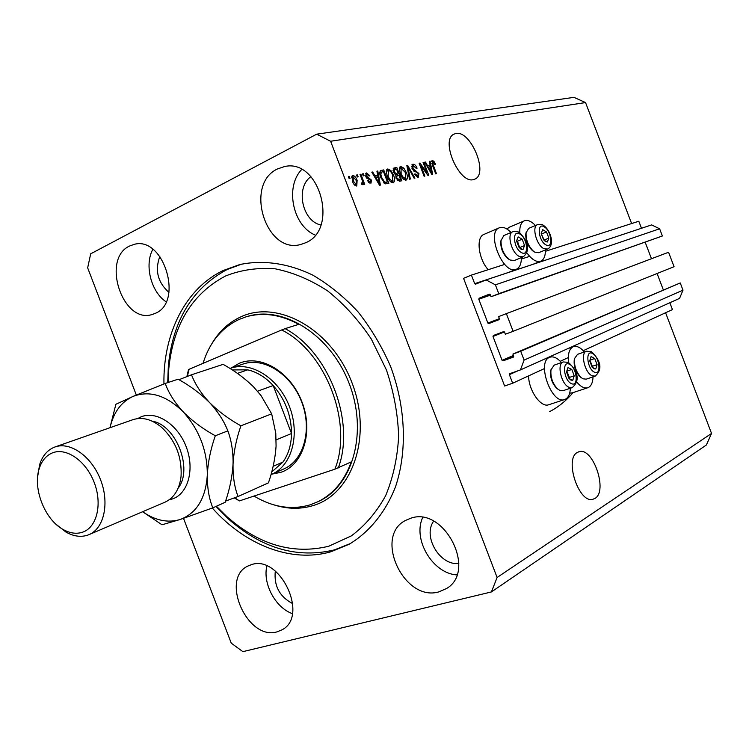 <?xml version="1.0" encoding="UTF-8"?>
<svg xmlns="http://www.w3.org/2000/svg" width="749" height="749" viewBox="0 0 749 749"><rect width="100%" height="100%" fill="white"/><g stroke="black" fill="none" stroke-linecap="round" stroke-linejoin="round"><path stroke-width="1.12" d="M471.411 275.098L463.556 278.328L504.62 386.007L512.653 383.226L509.386 374.65L509.695 373.704L520.433 369.922L524.094 360.1L520.724 351.262L512.915 354.08L513.702 356.14L513.374 357.114L503.019 360.831L502.092 360.316L493.001 336.479L493.338 335.496L503.618 331.648L504.554 332.153L505.341 334.223L513.121 331.32L506.371 313.625L498.619 316.602L499.405 318.662L487.88 323.072L478.789 299.226L479.135 298.224L489.331 294.179L490.258 294.675L491.044 296.735L498.768 293.683L495.398 284.835L486.101 279.911L475.568 284.18L474.688 283.674L471.411 275.098L504.676 264.397M474.688 283.674L641.49 228.276L638.813 221.245L545.394 251.299M529.655 256.364L521.341 259.032M491.044 296.735L662.378 235.991L659.626 228.782L651.602 224.915L486.101 279.911M659.626 228.782L495.398 284.835M662.378 235.991L498.768 293.683M651.471 258.733L645.217 242.32M487.88 323.072L488.807 323.568L499.049 319.654L499.405 318.662M513.121 331.32L674.063 266.691L668.567 252.263L506.371 313.625M663.286 289.779L657.088 273.497M520.433 369.922L679.568 298.374L682.994 290.163L680.251 282.953L512.915 354.08M680.251 282.953L520.724 351.262M682.994 290.163L524.094 360.1M669.84 302.746L672.452 309.58L583.218 350.701M568.313 357.573L560.252 361.29M544.467 368.564L512.653 383.226M595.024 498.375C608.122 491.119 593.049 446.966 579.127 451.694L577.479 452.368C564.025 458.575 578.78 503.731 592.862 499.283L595.024 498.375M473.48 179.601L474.96 179.077C488.751 173.534 470.587 129.98 455.907 133.5L453.885 134.183C440.159 140.044 459.24 184.151 473.48 179.601M129.446 246.075C101.031 259.07 122.789 324.317 152.178 314.505L155.193 313.391C183.87 302.287 163.834 235.935 134.221 244.352L129.446 246.075M152.833 249.314C144.192 265.043 151.045 291.913 166.109 301.81M251.299 564.69L247.863 566.066C219.963 578.715 247.385 640.854 276.99 631.875L282.12 629.769C309.253 615.968 279.845 554.157 251.299 564.69M266.887 566.01C262.468 583.424 275.463 607.804 292.372 613.628M410.761 518.233L405.621 520.386C373.367 536.293 403.936 602.308 438.877 591.869L446.507 588.545C477.375 570.925 444.166 506.034 410.761 518.233M422.698 517.54C412.399 539.233 432.688 573.537 456.871 574.904M277.392 168.984C243.874 184.479 266.073 254.941 301.004 244.399L305.573 242.779C339.119 229.653 319.692 158.236 284.62 166.54L277.392 168.984M301.697 169.527C284.667 186.885 292.896 226.048 315.245 235.064M576.636 381.896C580.559 386.662 584.229 388.619 587.647 387.785L588.527 387.43C591.345 385.829 592.852 382.308 593.03 376.859M584.332 351.964C580.484 347.47 576.889 345.682 573.537 346.6L573.041 346.787C569.156 348.94 567.686 354.211 568.641 362.591M570.345 388.254C570.092 393.852 568.472 397.494 565.504 399.17L564.521 399.563C551.498 404.685 536.359 361.926 549.56 357.367L550.112 357.151C553.661 356.178 557.434 357.994 561.432 362.61M506.923 229.025L509.217 227.284M545.394 249.951C545.487 255.924 543.943 259.66 540.778 261.158L540.45 261.279C536.181 262.319 531.631 259.463 526.8 252.713M519.806 232.976C519.506 226.554 520.986 222.519 524.225 220.871L524.946 220.609C528.139 219.869 531.631 221.507 535.423 225.515M484.051 234.362L483.882 234.437C475.83 237.236 478.377 258.845 488.17 269.706M511.043 232.49C507.092 228.408 503.431 226.75 500.07 227.537L499.265 227.827C485.904 232.471 503.075 274.986 516.014 269.378L516.379 269.247C519.74 267.655 521.388 263.779 521.341 257.619M212.313 508.037C244.839 544.823 291.174 563.295 330.918 551.77L349.165 544.242C369.379 532.099 385.557 512.297 395.575 486.616C407.39 451.17 405.78 407.175 390.585 366.476C381.924 346.572 371.092 328.39 358.088 311.93C344.1 296.838 328.98 284.564 312.726 275.098C287.972 263.142 262.693 259.688 239.661 264.594L223.399 270.436C185.321 288.365 162.964 334.017 163.947 383.947M310.919 176.652C295.172 187.522 302.221 221.301 320.881 224.981M433.615 521.192C422.483 536.471 439.972 565.954 458.828 563.463M275.295 571.056C273.816 585.915 279.639 596.784 292.765 603.666M159.846 256.401C154.725 270.398 157.749 282.401 168.946 292.41M631.622 223.558L585.549 102.576L573.949 97.351L316.677 134.174L90.695 253.808L87.661 267.842L136.318 395.032M183.514 518.374L231.263 643.176L242.891 651.649L491.41 591.935L497.102 577.479L330.609 141.252L316.677 134.174M427.005 172.813L423.073 162.486L423.831 162.346L428.774 175.303L427.96 175.463L420.91 165.726L424.87 176.09L424.103 176.249L419.14 163.235L419.964 163.076L427.005 172.813L426.293 173.15M411.987 168.497L412.381 164.396L412.896 164.228C414.543 164.106 415.938 165.417 417.081 168.169L416.378 168.488L413.42 165.772L412.755 168.3L418.953 173.618L418.157 177.635L414.366 174.18L415.077 173.852L417.886 175.996L418.167 173.74L417.418 172.457L414.337 171.399L411.987 168.497M409.488 179.208L406.847 165.548L407.662 165.389L414.946 178.103L414.141 178.271L407.887 166.999L410.312 179.048L409.488 179.208M400.781 166.503L403.842 168.15L406.342 172.542C407.784 176.024 407.802 178.505 406.389 179.966L405.967 180.116C403.627 179.835 401.745 177.766 400.322 173.89L399.292 168.965L400.781 166.503L400.003 166.877M387.823 168.946L390.95 170.613L393.497 175.051C394.957 178.571 394.966 181.08 393.515 182.578L393.075 182.728C390.678 182.456 388.759 180.359 387.317 176.436L386.278 171.437L387.823 168.946L387.018 169.34M377.758 175.378L376.916 171.184L377.786 171.025L380.398 185.115L379.584 185.284L371.785 172.148L372.665 171.989L374.931 175.921L377.758 175.378L374.36 176.492M349.137 178.562L348.379 176.558L349.259 176.399L350.026 178.393L349.137 178.562M491.41 591.935L706.354 445.009L711.55 433.446L497.102 577.479M711.55 433.446L665.589 312.745M585.549 102.576L330.609 141.252M548.961 404.675L548.624 404.788C540.806 407.831 528.635 390.407 528.588 375.876M569.661 393.141L572.311 392.851M352.451 181.342L352.779 175.538C354.642 175.772 356.093 177.363 357.133 180.322L356.777 186.014C354.942 185.827 353.5 184.263 352.451 181.342M357.273 177.007L356.515 175.032L357.385 174.863L358.144 176.839L357.273 177.007M361.982 179.582L359.997 174.377L360.859 174.208L364.697 184.245L363.827 184.423L363.218 182.812L363.003 184.75L361.851 184.423L361.627 182.925L362.404 182.943L362.61 181.661L361.982 179.582M363.237 175.875L362.488 173.908L363.349 173.74L364.098 175.706L363.237 175.875M365.802 176.549L366.598 172.935L369.856 175.753L369.07 176.099L367.085 174.377L366.561 176.137L371.382 180.05L371.017 183.112L367.534 180.799L368.33 180.453L370.006 181.848L370.605 180.415L365.802 176.549L366.561 176.137M380.923 177.785C379.5 174.451 379.425 172.045 380.698 170.575L383.713 169.901L388.862 183.393L385.267 183.861L380.923 177.785M393.525 172.27L393.731 168.113L396.783 167.439L401.867 180.762L399.47 181.249L396.052 178.318L395.847 175.341L393.525 172.27M430.132 165.286L429.299 161.316L430.085 161.166L432.679 174.508L431.948 174.657L424.692 162.187L425.479 162.037L427.595 165.772L430.132 165.286L427.089 166.306M432.398 160.558L433.868 161.25L435.478 164.256L434.794 164.565L432.941 162.065L432.566 163.17L436.489 173.731L435.74 173.89L432.407 165.155L432.398 160.558L431.93 160.782M549.588 411.669C558.482 407.007 566.3 400.659 573.032 392.616C566.3 400.659 558.482 407.007 549.588 411.669M348.463 176.792L349.259 176.399M352.124 175.865L352.779 175.538M351.805 176.324L353.116 177.054L353.294 181.071L356.243 184.563L356.262 180.5L353.303 176.989L351.562 177.822L352.985 177.148M356.337 180.715L357.133 180.322M354.979 185.181L356.393 184.526L356.159 186.014M354.829 185.256L356.243 184.563M352.498 181.464L353.294 181.071M356.599 175.257L357.385 174.863M360.082 174.592L360.859 174.208M361.72 183.542L363.218 182.812M361.683 183.28L362.282 182.99M362.572 174.124L363.349 173.74M365.858 173.3L366.598 172.935M365.587 173.693L366.916 174.423M366.205 177.447L367.104 177.007M366.729 178.215L368.873 179.264M370.605 180.425L371.382 180.05M370.109 181.848L369.987 183.29M367.553 180.827L368.33 180.453M368.62 182.522L370.006 181.848M376.962 171.427L377.786 171.025M376.962 175.772L377.224 177.185M371.907 172.364L372.665 171.989M374.228 176.268L374.931 175.921M378.835 181.127L378.086 177.026L375.811 177.466L379.443 183.786L378.835 181.127M378.854 184.067L379.443 183.786M375.137 177.794L375.811 177.466M380.305 170.866L381.363 170.351M380.155 171.044L383.713 169.901M382.159 170.669L382.599 171.811M386.634 182.372L387.149 183.748M384.031 183.084L387.439 181.988L383.488 171.643L381.447 172.111L380.82 174.264L381.765 177.635L384.808 182.222L387.439 181.988M384.48 183.018L386.044 182.269M383.713 182.756L384.808 182.222M381.016 178L381.765 177.635M379.977 174.676L380.82 174.264M390.032 171.053L390.95 170.613M392.757 175.406L393.497 175.051M393.066 180.865L392.579 182.765M386.737 169.667L388.534 170.5M390.781 181.923L391.484 181.632M386.877 171.268L386.278 171.577M392.467 181.164L392.673 175.191C391.624 172.298 390.21 170.744 388.431 170.51L388.151 176.315L389.658 179.292L392.467 181.164L390.912 181.913M388.881 179.666L389.658 179.292M387.411 176.68L388.151 176.315M393.225 168.572L396.783 167.439M395.238 168.197L395.669 169.321M397.541 174.217L398.047 175.556M399.648 179.76L400.163 181.108M395.154 174.892L398.356 173.824L396.567 169.152L394.433 169.63L394.33 172.101L396.867 174.114L398.356 173.824M393.3 170.238L394.433 169.63M397.316 180.425L400.472 179.367L398.945 175.388L396.923 175.846L396.773 177.934L399.151 179.629L400.472 179.367M396.043 178.29L396.773 177.934M393.599 172.457L394.33 172.101M393.019 170.369L394.246 169.77M402.943 168.591L403.842 168.15M405.621 172.888L406.342 172.542M405.921 178.299L405.452 180.135M399.723 167.224L401.445 168.048M403.73 179.32L404.376 179.039M399.835 168.806L399.283 169.068M405.368 178.562L405.537 172.673L401.033 168.169L401.136 173.777L402.625 176.717L405.368 178.562L403.823 179.301M401.867 177.073L402.625 176.717M400.415 174.124L401.136 173.777M406.894 165.772L407.662 165.389M407.194 167.336L407.887 166.999M412.062 164.63L412.896 164.228M411.828 164.93L413.56 165.754M411.594 166.596L413.036 165.904M412.044 168.647L412.755 168.3M413.813 171.1L415.573 171.755M418.251 173.955L418.953 173.618M417.848 176.015L417.605 177.663M414.375 174.199L415.077 173.852M423.138 162.683L423.831 162.346M420.217 166.063L420.91 165.726M419.215 163.441L419.964 163.076M429.346 161.522L430.085 161.166M429.299 165.688L429.561 167.018M424.795 162.364L425.479 162.037M426.958 166.081L427.595 165.772M431.209 170.725L430.46 166.84L428.419 167.242L431.798 173.234L431.209 170.725M431.274 173.487L431.798 173.234M427.801 167.533L428.419 167.242M431.611 161.381L432.351 161.981L433.868 161.25M431.855 163.516L432.566 163.17M545.544 241.637L547.379 241.993L548.839 238.098L546.498 231.937L542.679 229.643L541.19 233.529L543.549 239.717L545.544 241.637M545.263 240.944L547.379 241.993L548.839 238.098L546.498 231.937L542.679 229.643L541.19 233.529L543.549 239.717L545.263 240.944M534.711 252.123L538.662 252.694L547.491 249.089L543.559 248.499C536.284 244.754 531.631 226.498 537.464 224.653L528.672 228.37L526.07 232.808C525.845 240.223 528.401 246.449 533.747 251.477L534.711 252.123M533.578 251.421L532.698 250.84C527.876 246.299 525.573 240.682 525.779 233.997L526.126 232.48M544.139 240.186L541.199 233.482M544.205 240.017L548.839 238.098M541.864 233.875L546.498 231.937M594.013 368.836L595.773 368.957L597.075 364.66L594.734 358.509L591.064 356.618L589.735 360.896L592.094 367.085L594.013 368.836M593.723 368.096L595.773 368.957L597.075 364.66L594.734 358.509L591.064 356.618L589.735 360.896L592.094 367.085L593.723 368.096M586.401 351.244L577.526 354.343L574.623 358.443C573.903 365.718 576.084 372.084 581.158 377.552L583.003 378.807L586.214 379.153M581.467 377.805L580.157 376.859C575.578 371.935 573.612 366.186 574.258 359.623L574.652 358.294M592.085 367.066L592.328 366.28L589.875 360.082M592.328 366.28L597.075 364.66M589.987 360.147L594.734 358.509M570.953 380.136L572.798 380.239L574.221 375.792L571.805 369.463L567.957 367.544L566.516 371.991L568.94 378.357L570.953 380.136M570.654 379.378L572.798 380.239L574.221 375.792L571.805 369.463L567.957 367.544L566.516 371.991L568.94 378.357L570.654 379.378M563.201 361.992L554.185 365.128L550.992 369.791C550.337 376.981 552.481 383.31 557.434 388.768L559.709 390.351L563.079 390.669M557.893 389.171L556.46 388.076C551.994 383.151 550.056 377.449 550.646 370.952L551.058 369.463M569.062 378.442L569.39 377.43L566.703 370.98M569.39 377.43L574.221 375.792M566.984 371.111L571.805 369.463M521.051 249.239L522.989 249.586L524.572 245.55L522.156 239.221L518.149 236.881L516.538 240.897L518.973 247.273L521.051 249.239M520.78 248.518L522.989 249.586L524.572 245.55L522.156 239.221L518.149 236.881L516.538 240.897L518.973 247.273L520.78 248.518M510.013 259.997L514.189 260.549L523.158 256.87L519.001 256.298C511.361 252.507 506.633 233.725 512.784 231.741L503.852 235.542L501.025 240.579C500.884 247.91 503.431 254.08 508.674 259.088L510.013 259.997M508.861 259.266L507.653 258.452C502.925 253.93 500.622 248.359 500.753 241.749L501.09 240.054M519.731 247.844L517.456 241.187L516.595 240.691M519.862 247.507L524.572 245.55M517.456 241.187L522.156 239.221M231.151 368.049L239.146 363.321C260.652 353.977 290.668 371.878 301.978 401.979C313.616 431.958 303.13 465.138 280.809 472.338L272.299 474.051M216.405 506.24L226.666 516.417C258.995 544.926 293.037 554.859 328.792 546.227L351.318 535.9C365.025 525.686 376.447 512.325 385.585 495.819C393.103 477.787 397.457 457.92 398.646 436.236C397.869 414.01 393.796 391.905 386.409 369.903L371.298 339.035C358.64 320.104 344.072 304.047 327.603 290.874C310.479 279.742 292.981 272.383 275.117 268.807C257.506 267.487 240.972 269.883 225.524 275.997C192.212 293.683 173.309 324.532 168.797 368.555L168.179 382.477M167.72 382.627L168.347 365.699C173 320.057 192.615 287.991 227.19 269.49L241.871 264.069M350.354 543.568L334.354 549.906C297.147 558.773 261.794 548.427 228.295 518.851L215.965 506.436M253.995 496.072C272.87 507.307 291.604 510.228 310.189 504.826L318.334 501.549C333.511 493.863 344.493 480.643 351.281 461.88L334.897 469.202C353.303 423.382 326.087 352.105 281.69 329.953L189.132 369.266L187.306 376.429M338.305 467.91C355.616 421.753 328.895 351.768 285.097 328.642L298.739 324.336C280.51 314.458 262.936 311.968 246.018 316.855L239.296 319.336C221.685 327.631 209.589 342.312 203.016 363.368M234.709 497.748L239.465 500.894L234.25 497.916M186.866 376.607L188.505 369.66L189.132 369.266M334.897 469.202L239.465 500.894M285.097 328.642L281.69 329.953M283.731 468.986L284.068 468.837C304.028 460.186 312.473 429.111 301.501 401.483C290.79 373.76 263.536 356.767 243.041 364.061L241.131 364.782M271.709 471.992L282.953 462.039C288.449 454.325 291.305 444.812 291.53 433.521C291.295 415.302 285.182 399.301 273.188 385.529C265.474 377.224 256.982 372 247.722 369.847L232.274 369.922M229.962 368.452L230.495 368.265C251.055 360.952 278.488 378.17 289.32 406.211C300.405 434.148 291.998 465.513 271.962 474.192L270.979 474.623M276.175 439.869L291.53 433.521L273.188 385.529L257.534 391.221M282.953 462.039L273.132 466.318M247.722 369.847L237.414 373.377M177.897 451.965L176.371 448.024M164.846 502.242L165.08 502.139C174.105 497.898 179.423 489.35 181.052 476.495C182.091 457.264 175.715 440.955 161.915 427.585C152.01 419.281 142.319 416.659 132.835 419.712L54.902 447.003C70.144 441.311 91.462 456.216 100.469 479.547C109.691 502.804 104.177 528.307 89.15 534.571L87.605 535.17C80.78 537.37 73.58 536.35 66.015 532.108L56.109 524.337M82.549 532.202C96.874 527.511 102.613 504.114 94.215 482.496C86.032 460.804 66.081 447.059 52.215 452.967C46.073 455.607 41.757 460.794 39.257 468.518C32.525 488.282 44.771 519.6 63.103 529.477C69.929 533.297 76.407 534.206 82.549 532.202M37.637 476.767L39.622 464.633C42.384 456.066 47.178 450.308 53.984 447.359L54.902 447.003M271.681 413.851L275.772 433.184L276.081 446.095C275.267 458.219 272.711 470.475 268.432 482.862L238.07 496.503C234.512 487.449 232.836 476.664 233.033 464.146C233.772 451.525 236.403 438.745 240.916 425.807L271.681 413.851L261.017 395.556L253.387 386.699C244.548 378.086 234.465 370.633 223.127 364.36L191.519 374.781L178.992 379.715M240.916 425.807C229.044 419.281 218.549 411.491 209.439 402.447C201.004 393.319 195.03 384.097 191.519 374.781M225.58 501.09L238.07 496.503M142.638 511.726L142.694 511.773C155.483 520.611 168.01 523.176 180.275 519.46C196.725 513.177 205.741 498.328 207.314 474.932C207.997 462.058 210.666 448.997 215.3 435.759C203.138 429.093 192.437 421.125 183.187 411.856C174.639 402.494 168.656 393.028 165.239 383.451L178.112 379.2C189.937 385.707 200.376 393.459 209.439 402.447L210.488 403.552C218.38 412.325 224.166 421.434 227.846 430.881C231.216 439.841 232.967 449.98 233.098 461.309L233.033 464.146C232.293 476.692 229.681 489.415 225.187 502.298L212.819 507.85C209.027 498.665 207.192 487.693 207.314 474.932C207.379 450.851 199.337 429.832 183.187 411.856C166.362 395.378 149.688 390.21 133.172 396.352C121.282 401.782 113.567 412.231 110.019 427.698M142.694 511.773L161.999 524.787L180.275 519.46L212.819 507.85M165.239 383.451L133.172 396.352L115.889 404.282L109.944 427.726M215.3 435.759L227.846 430.881M490.089 294.394L479.135 298.224M490.436 295.134L478.789 299.226M499.096 319.636L488.807 323.568M504.423 331.929L493.001 336.479M513.43 355.447L502.092 360.316M513.72 356.224L503.019 360.831M518.027 370.774L509.386 374.65M366.654 178.122L368.124 177.401M377.271 181.389L377.917 181.071M393.365 168.394L394.386 167.898M397.597 180.378L399.151 179.629M395.322 174.863L396.867 174.114M407.615 169.499L408.345 169.143M414.038 171.156L415.573 170.416M429.786 170.95L430.375 170.669M432.435 165.239L433.119 164.911M545.815 244.811C553.427 249.67 551.732 230.982 544.242 226.881C536.612 221.816 538.222 240.729 545.815 244.811M594.341 372.131C601.644 376.204 599.677 356.796 592.496 353.5C585.166 349.212 587.057 368.864 594.341 372.131M595.24 376.12L592.066 375.764C584.623 372.618 580.129 352.536 586.523 351.197L591.233 351.637M571.262 383.535C578.921 387.654 577.039 367.628 569.502 364.304C561.816 359.96 563.613 380.258 571.262 383.535M572.264 387.608L568.931 387.27C561.095 384.106 556.563 363.368 563.342 361.945L568.173 362.357M521.313 252.507C529.29 257.459 527.699 238.191 519.834 234.006C511.829 228.848 513.327 248.35 521.313 252.507M211.901 343.632C219.167 331.255 228.904 322.295 241.094 316.743C278.291 299.328 332.013 329.597 352.03 382.889C372.627 435.974 352.657 494.003 313.241 505.538C300.789 509.329 287.888 509.17 274.555 505.06M318.334 501.549L319.505 500.978C353.434 484.828 367.993 431.003 348.922 382.889C330.243 334.616 283.066 305.161 247.264 316.49L246.487 316.715M137.666 418.588L141.027 416.875C156.26 410.396 177.747 424.308 186.211 446.797C194.918 469.211 188.149 493.76 172.429 498.946L169.19 499.798M178.15 488.161C193.308 469.164 176.137 424.936 152.141 421.144M579.127 451.694L578.593 451.853M567.77 348.641L573.35 346.665M544.223 359.23L549.897 357.226M509.077 227.35L524.225 220.871M483.882 234.437L499.265 227.827M240.298 264.434L239.661 264.594M508.412 272.467L516.379 269.247M532.951 264.313L540.778 261.158M548.624 404.788L564.521 399.563M572.011 392.953L587.647 387.785M362.404 182.943L361.683 183.299M366.785 174.48L365.428 175.144M370.278 181.764L368.77 182.494M381.447 172.111L379.893 172.879M392.748 181.071L391.268 181.782M388.066 170.641L386.512 171.399M405.64 178.477L404.16 179.189M401.033 168.169L399.498 168.928M547.491 249.089C555.299 245.344 550.478 229.952 543.493 225.402M543.25 225.262C542.276 224.279 540.347 224.073 537.464 224.653M532.698 250.84L533.747 251.477M525.779 233.997L526.07 232.808M586.046 379.209L595.09 376.176C603.994 368.574 599.144 358.958 591.56 351.805M580.157 376.859L581.158 377.552M574.258 359.623L574.623 358.443M562.892 390.735L572.096 387.664C581.177 380.249 576.861 370.081 568.51 362.525M556.46 388.076L557.434 388.768M550.646 370.952L550.992 369.791M523.158 256.87C532.605 248.968 524.712 237.255 519.048 232.462M518.795 232.312C517.737 231.31 515.733 231.113 512.784 231.741M507.653 258.452L508.674 259.088M500.753 241.749L501.025 240.579M226.666 516.417L228.295 518.851M168.797 368.555L168.347 365.699M271.962 474.192L284.068 468.837M230.495 368.265L243.331 363.967M89.15 534.571L165.08 502.139M63.103 529.477L66.015 532.108M39.257 468.518L39.622 464.633"/></g></svg>
